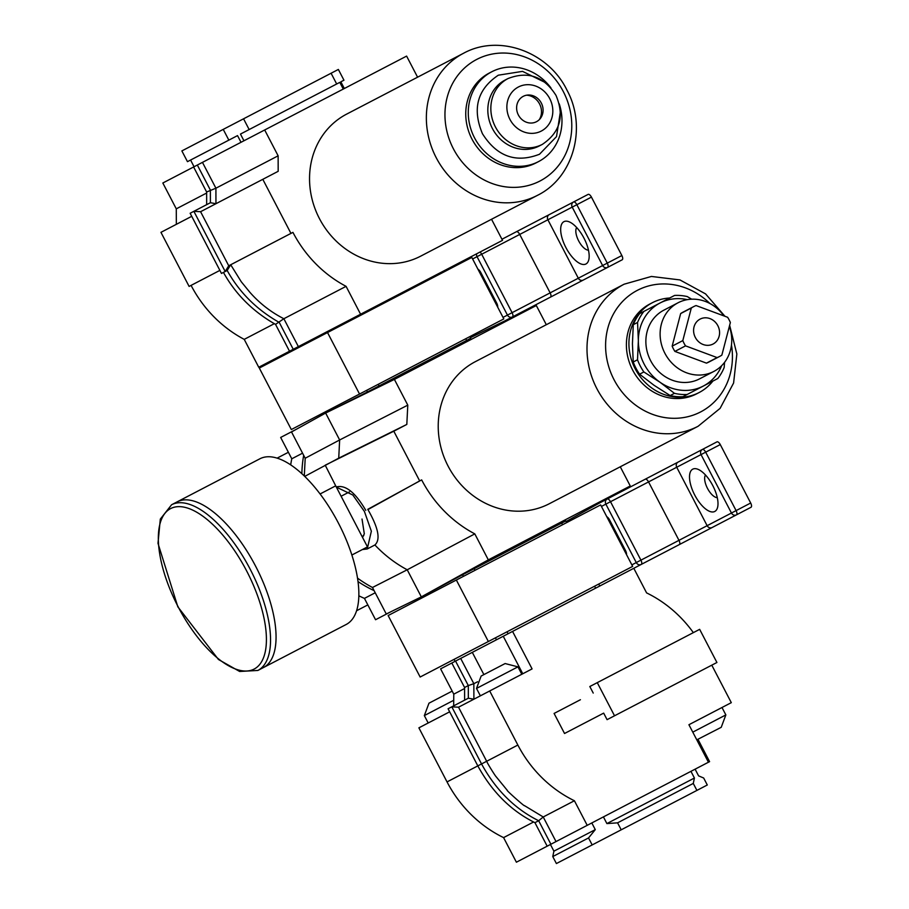 <?xml version="1.0" encoding="UTF-8"?>
<svg xmlns="http://www.w3.org/2000/svg" width="909" height="909" viewBox="0 0 909 909"><rect width="100%" height="100%" fill="white"/><g stroke="black" fill="none" stroke-linecap="round" stroke-linejoin="round"><path stroke-width="1.36" d="M362.361 549.559L367.247 548.956L371.361 531.208L364.395 511.426L352.817 495.007L336.353 487.122M463.431 576.34L462.59 574.738L421.333 596.883L386.268 613.995L372.474 587.487L407.221 569.784A120.886 109.285 -117.5 0 1 374.894 544.98L367.247 548.956M374.894 544.98C380.746 539.685 378.428 527.879 367.918 509.585L419.674 480.918L393.802 431.207L406.812 424.435L407.789 405.141L394.392 379.405L536.321 305.526L546.309 324.706M362.555 537.446L364.304 533.81L362.021 519.028M372.474 587.487A119.863 108.364 -117.5 0 1 357.51 578.113M304.299 475.986L305.197 458.25L291.516 431.957L325.638 413.05L367.441 391.961L366.611 390.347M620.268 466.783L630.267 485.974L566.171 521.493M470.464 337.659L536.321 305.526M305.197 458.25L339.648 439.967L325.638 413.05L394.392 379.405M304.72 476.407L338.727 458.159L339.648 439.967L407.789 405.141M336.307 487.019L325.217 465.192L393.802 431.207M630.267 485.974L488.326 559.864L421.333 596.883L407.221 569.784L474.805 533.878A118.977 107.569 -117.5 0 1 421.651 479.895L367.781 509.324M462.59 574.738L561.682 523.039L565.887 520.971L566.727 522.573M421.492 596.804L422.06 597.883M469.908 336.58L470.737 338.182L466.635 340.443L367.441 391.961M325.24 411.891L325.797 412.959M338.727 458.159L406.812 424.435M336.523 486.906C345.568 484.633 355.317 492.451 365.793 510.358M488.326 559.864L474.805 533.878M562.569 524.732L561.682 523.039M421.651 479.895L419.674 480.918M475.043 570.295L474.157 568.602M466.635 340.443L465.749 338.739M378.224 384.302L379.11 386.007M624.131 284.199L475.35 361.657A80.083 72.402 -117.5 0 0 448.103 466.124A80.083 72.402 -117.5 0 0 549.309 503.734L698.089 426.276A80.083 72.402 -117.5 0 1 596.883 388.677A80.083 72.402 -117.5 0 1 624.131 284.199L651.435 276.45L679.932 279.927L705.577 293.902L724.95 316.287M712.849 381.098A50.643 45.78 -117.5 0 1 699.146 392.529L696.635 393.836A50.643 45.78 -117.5 0 1 632.641 370.054A50.643 45.78 -117.5 0 1 649.867 304.004L652.389 302.697A50.643 45.78 -117.5 0 1 669.603 298.027M699.146 392.529A50.643 45.78 -117.5 0 1 635.164 368.747A50.643 45.78 -117.5 0 1 652.389 302.697M288.38 452.273L278.972 457.17A86.037 77.788 62.5 0 0 277.154 458.147L278.972 457.17M367.827 604.905L356.589 610.734A86.037 77.788 62.5 0 0 358.419 609.803M391.165 611.609L375.553 619.733L364.441 598.383A117.5 106.228 -117.5 0 1 358.839 595.793M290.687 464.874A117.5 106.228 -117.5 0 1 291.778 458.795L280.665 437.445L296.277 429.321M291.778 458.795L302.561 453.182M374.11 590.623A117.5 106.228 -117.5 0 1 358.01 581.567M301.868 473.714A117.5 106.228 -117.5 0 1 303.674 455.329M364.441 598.383L375.224 592.77M713.804 371.451A38.712 34.996 -117.5 0 1 664.888 353.271A38.712 34.996 -117.5 0 1 678.057 302.777L663.809 310.196A38.712 34.996 62.5 0 0 650.639 360.691A38.712 34.996 62.5 0 0 699.555 378.871L713.804 371.451A38.712 34.996 -117.5 0 0 729.348 326.411M700.1 319.104A14.044 12.703 -117.5 0 1 717.849 325.706A14.044 12.703 -117.5 0 1 713.065 344.034A14.044 12.703 -117.5 0 1 695.317 337.432A14.044 12.703 -117.5 0 1 700.1 319.104M721.86 355.112A28.099 25.407 -117.5 0 1 719.553 356.487L708.906 362.032A28.099 25.407 -117.5 0 1 706.452 363.134L717.11 357.589L685.545 345.863A28.099 25.407 -117.5 0 1 682.807 340.602L691.306 308.026A28.099 25.407 -117.5 0 1 693.612 306.651A28.099 25.407 -117.5 0 1 696.055 305.549L727.62 317.275A28.099 25.407 -117.5 0 1 730.359 322.536L721.86 355.112M719.553 356.487A28.099 25.407 -117.5 0 1 717.11 357.589M691.306 308.026L680.659 313.571A28.099 25.407 -117.5 0 1 682.954 312.185L693.612 306.651M685.545 345.863L674.898 351.408A28.099 25.407 -117.5 0 1 672.16 346.147L682.807 340.602M680.659 313.571L672.16 346.147M674.898 351.408L706.452 363.134M678.057 302.777A38.712 34.996 -117.5 0 1 723.871 315.877M691.658 299.186L687.272 296.573A50.574 45.723 62.5 0 0 674.558 295.448L643.924 311.389A50.574 45.723 62.5 0 0 637.55 322.456L638.357 340.693L637.516 359.782A50.574 45.723 62.5 0 0 643.856 371.963L659.979 382.223A46.825 42.337 62.5 0 0 703.305 386.064A46.825 42.337 62.5 0 0 721.666 365.679M687.295 299.652A46.825 42.337 62.5 0 0 660.059 302.992A46.825 42.337 62.5 0 0 638.357 340.693A46.825 42.337 62.5 0 0 659.979 382.223L674.455 393.336A50.574 45.723 62.5 0 0 687.17 394.472L717.803 378.519A50.574 45.723 62.5 0 0 724.178 367.452L724.553 362.361M637.516 359.782L633.232 362.009A50.574 45.723 62.5 0 0 639.584 374.19L643.856 371.963M643.924 311.389L639.641 313.616A50.574 45.723 62.5 0 0 633.278 324.683L637.55 322.456M633.232 362.009L632.437 343.772L633.278 324.683M674.455 393.336L670.172 395.563A50.574 45.723 62.5 0 0 682.886 396.699L687.17 394.472M670.172 395.563L654.06 385.302L639.584 374.19M538.514 161.609A50.643 45.78 -117.5 0 1 474.521 137.827A50.643 45.78 -117.5 0 1 491.746 71.777L489.224 73.084A50.643 45.78 -117.5 0 0 471.998 139.145A50.643 45.78 -117.5 0 0 535.992 162.916L538.514 161.609A50.643 45.78 -117.5 0 0 559.228 103.819M463.488 53.29L346.67 114.102A80.083 72.402 -117.5 0 0 319.423 218.569A80.083 72.402 -117.5 0 0 420.628 256.179L537.446 195.355A80.083 72.402 -117.5 0 1 436.24 157.757A80.083 72.402 -117.5 0 1 463.488 53.29C499.268 33.542 548.638 52.063 567 90.207C587.146 127.055 573.84 177.505 537.446 195.355M491.746 71.777A50.643 45.78 -117.5 0 1 550.968 87.957M491.542 219.262L502.518 240.34L360.589 314.23L346.079 286.346A118.977 107.569 -117.5 0 1 292.925 232.363L290.948 233.397L262.803 179.323L278.177 171.312L278.131 155.814L264.678 129.976L406.607 56.097L417.583 77.185M346.079 286.346L283.858 318.729C270.871 312.128 259.485 303.254 249.725 292.119L241.283 281.779L230.704 264.758L227.17 270.473L225.193 271.507L193.867 211.32L210.399 202.718L210.365 190.061L197.333 165.04L264.678 129.976M191.072 285.381A118.977 107.569 62.5 0 0 244.226 339.364L258.747 367.247L360.589 314.23M244.226 339.364L274.291 323.706M206.673 204.65L206.638 192.004L215.91 188.208L278.131 155.814M290.948 233.397L228.727 265.78L225.193 271.507L221.466 273.439L190.14 213.263L193.867 211.32L200.582 211.706L262.803 179.323M191.731 216.319L160.95 232.34L189.106 286.415L219.876 270.393M206.638 192.004L193.606 166.983L162.836 183.004L176.278 208.843L176.335 224.33M193.606 166.983L197.333 165.04M176.278 208.843L206.638 193.038M223.239 129.385L228.841 140.134L187.47 161.666L181.868 150.917L338.364 69.448L343.954 80.208L340.841 81.821L344.329 88.514M228.841 140.134L237.533 135.6L241.021 142.293M243.942 140.77L240.465 134.077L339.796 82.367L343.284 89.059M243.567 118.806L249.157 129.555M194.06 166.745L190.583 160.052M331.092 73.243L336.682 83.992M339.852 325.024L340.307 325.888M336.932 326.547L337.387 327.41M289.971 350.988L290.425 351.863M440.24 272.768L440.695 273.632M439.195 273.302L439.649 274.177M210.399 202.718L215.956 203.707L215.91 188.208L202.457 162.37M298.368 346.613L283.858 318.729L275.541 324.377C252.907 311.537 235.545 294.209 223.444 272.416M293.243 349.283L279.268 322.434C256.633 309.594 239.272 292.278 227.17 270.473M275.541 324.377L289.517 351.226M542.332 144.383L539.31 145.951A37.121 33.553 -117.5 0 1 492.405 128.521A37.121 33.553 -117.5 0 1 505.04 80.094L508.051 78.526A37.121 33.553 -117.5 0 0 495.428 126.953A37.121 33.553 -117.5 0 0 542.332 144.383C560.114 132.419 564.671 116.102 556.001 95.411C544.037 76.447 528.049 70.822 508.051 78.526M541.321 103.058A14.305 12.942 -117.5 0 1 540.264 118.579A14.305 12.942 -117.5 0 1 518.38 115A14.305 12.942 -117.5 0 1 528.004 95.025A14.305 12.942 -117.5 0 1 541.321 103.058M526.561 95.195A15.612 14.112 -117.5 0 1 539.571 103.967A15.612 14.112 -117.5 0 1 539.287 119.658M171.608 504.745L177.13 501.87A93.411 39.916 62.5 0 1 255.668 566.296A93.411 39.916 62.5 0 1 263.394 667.581A93.411 39.916 -117.5 0 0 255.668 566.296A93.411 39.916 -117.5 0 0 177.13 501.87L259.929 458.772A93.411 39.916 -117.5 0 1 338.466 523.198A93.411 39.916 -117.5 0 1 346.193 624.483L257.872 670.456A93.411 39.916 62.5 0 0 250.157 569.17A93.411 39.916 62.5 0 0 171.608 504.745L160.314 519.107L157.996 543.332L177.834 606.814L218.455 659.491L239.635 671.467L257.872 670.456M363.77 535.606L362.066 536.492M349.465 491.894L341.102 496.246M320.082 493.973L335.694 485.838L367.475 546.9L351.863 555.024M601.315 840.166L662.377 808.385M711.781 665.161L731.302 702.657L688.92 724.723L708.441 762.231L587.214 825.338L574.408 800.749A118.977 107.569 -117.5 0 1 517.857 745.05L489.701 690.976L532.083 668.91L512.562 631.414L633.8 568.295L646.594 592.895A118.977 107.569 -117.5 0 1 693.34 632.63M477.589 681.761L473.85 683.704L460.681 658.411L512.562 631.414M483.883 674.603L472.305 652.367M464.579 688.533L453.773 694.158L440.604 668.865L460.681 658.411M449.671 711.815L418.89 727.836L447.035 781.91A118.977 107.569 62.5 0 0 503.586 837.609L533.572 821.997M503.586 837.609L516.392 862.209L587.214 825.338M550.899 844.234L538.673 820.736L534.947 822.679C511.097 810.839 492.064 791.909 477.816 765.889L486.667 761.276C488.042 764.662 495.871 776.775 495.95 776.491L507.347 790.432C505.131 789.319 525.709 807.612 524.345 805.544L543.23 816.975L538.673 820.736C514.835 808.896 495.791 789.966 481.543 763.946L451.807 706.827L458.522 707.202L489.701 690.976M564.534 733.495L603.667 713.122L564.534 733.495L554.092 713.44L580.419 699.725M556.024 841.575L543.23 816.975L574.408 800.749M698.01 739.392L709.588 761.64L708.441 762.231M455.091 661.332L454.068 659.366M495.439 637.834L496.462 639.788M508.074 633.743L507.052 631.789M594.577 586.225L595.6 588.18M679.296 544.616A3.931 1.682 -117.5 0 0 678.978 540.344L648.549 481.918A3.931 1.682 -117.5 0 0 645.242 479.202L702.373 449.466A3.931 1.682 62.5 0 1 705.679 452.171L701.032 454.591A3.931 3.556 -117.5 0 1 702.373 449.466L716.962 441.865A3.931 1.682 -117.5 0 1 720.269 444.581L750.686 503.018A3.931 1.682 -117.5 0 1 751.004 507.279L599.758 586.021L598.736 584.055M453.773 694.158L453.659 705.861M550.434 844.484L553.911 851.176L552.763 856.573L556.399 863.55L592.179 844.927L588.543 837.95L595.281 829.633L591.804 822.94M695.101 769.173L698.578 775.866L703.668 778.013L707.293 784.99L696.908 790.41L693.272 783.433L694.419 778.024L690.942 771.343M603.417 816.896L606.894 823.588L694.419 778.024M606.894 823.588L617.575 822.838L621.211 829.815L592.179 844.927M553.911 851.176L595.281 829.633M696.908 790.41L621.211 829.815M552.763 856.573L588.543 837.95M617.575 822.838L693.272 783.433M534.947 822.679L547.173 846.177M447.035 781.91L477.816 765.889L448.08 708.759L468.34 698.214L473.896 699.203L473.85 683.704L468.305 685.568L455.557 661.082M468.34 698.214L468.305 685.568L464.579 687.511L451.83 663.025M464.613 700.157L464.579 687.511M603.667 713.122L607.076 719.667L716.917 662.491L699.657 629.346L589.816 686.522L593.225 693.067M614.529 715.781L597.27 682.648M688.92 724.723L721.996 707.509L725.859 714.917L721.223 727.314L696.794 739.846M725.859 714.917L692.783 732.143M428.184 722.996L424.333 715.588L453.773 700.26M424.333 715.588L428.968 703.191L452.182 691.113M478.498 687.386L517.937 666.854L505.131 663.547L482.293 675.432L481.145 676.035L476.509 688.42L478.498 687.386M327.524 332.546L471.816 257.44L503.825 318.923L291.323 429.548L259.315 368.054L327.524 332.546L359.532 394.04M456.352 580.033L600.644 504.915L632.653 566.398L488.36 641.515L420.151 677.023L388.143 615.541L456.352 580.033L488.36 641.515M583.964 238.124A23.839 10.192 62.5 0 1 588.907 259.247A23.839 10.192 62.5 0 1 565.887 247.543A23.839 10.192 62.5 0 1 569.5 221.966A23.839 10.192 62.5 0 1 583.964 238.124M588.453 250.157A13.033 5.568 62.5 0 1 578.658 240.885A13.033 5.568 62.5 0 1 576.681 227.557M501.95 239.249L588.134 194.39A3.931 1.682 62.5 0 1 591.441 197.105L621.858 255.543A3.931 1.682 -117.5 0 1 622.176 259.804L607.598 267.394A3.931 3.556 -117.5 0 1 602.622 265.553L607.269 263.133A3.931 1.682 62.5 0 1 607.598 267.394L550.468 297.129A3.931 1.682 -117.5 0 0 550.138 292.868L519.721 234.431A3.931 1.682 -117.5 0 0 516.414 231.727M573.545 201.98A3.931 1.682 62.5 0 1 576.851 204.695L572.204 207.116A3.931 3.556 -117.5 0 1 573.545 201.98M480.02 252.054A3.931 1.682 62.5 0 1 481.679 254.236L477.032 256.656A3.931 3.556 -117.5 0 1 476.646 253.816M505.029 320.786L550.468 297.129M477.941 269.212A4.92 2.102 62.5 0 1 480.759 272.461L496.644 302.981A4.92 2.102 62.5 0 1 497.7 307.151M512.097 312.673A3.931 1.682 62.5 0 1 512.426 316.946A3.931 3.556 -117.5 0 1 507.449 315.093L602.622 265.553L572.204 207.116L481.679 254.236L512.097 312.673M717.281 497.632A13.033 5.568 62.5 0 1 707.486 488.372A13.033 5.568 62.5 0 1 705.509 475.032M694.715 495.019A23.839 10.192 62.5 0 1 698.328 469.453A23.839 10.192 62.5 0 1 712.792 485.611A23.839 10.192 62.5 0 1 717.735 506.722A23.839 10.192 62.5 0 1 694.715 495.019M641.254 564.421A3.931 3.556 -117.5 0 1 636.277 562.569L640.925 560.149A3.931 1.682 62.5 0 1 641.254 564.421M736.426 514.869A3.931 3.556 -117.5 0 1 731.45 513.028L736.097 510.608A3.931 1.682 62.5 0 1 736.426 514.869M645.242 479.202L599.804 502.859M606.769 516.687A4.92 2.102 62.5 0 1 609.587 519.937L625.472 550.456A4.92 2.102 62.5 0 1 626.528 554.626M631.857 564.875L636.277 562.569L605.86 504.131A3.931 3.556 -117.5 0 1 607.201 499.007A3.931 1.682 62.5 0 1 610.507 501.723L601.44 506.438M731.472 344.977A68.527 61.96 -117.5 0 1 700.657 411.913A68.527 61.96 -117.5 0 1 614.052 379.735A68.527 61.96 -117.5 0 1 637.368 290.335A68.527 61.96 -117.5 0 1 709.872 303.492M476.725 59.426A68.527 61.96 -117.5 0 1 563.33 91.604A68.527 61.96 -117.5 0 1 540.014 180.993A68.527 61.96 -117.5 0 1 453.409 148.815A68.527 61.96 -117.5 0 1 476.725 59.426M228.727 265.78L200.582 211.706M549.763 98.661A24.827 22.441 -117.5 0 1 541.309 131.055A24.827 22.441 -117.5 0 1 509.938 119.397A24.827 22.441 -117.5 0 1 518.38 87.003A24.827 22.441 -117.5 0 1 549.763 98.661M254.145 669.069A90.457 38.655 62.5 0 1 178.084 606.689A90.457 38.655 62.5 0 1 170.608 508.597A90.457 38.655 62.5 0 1 246.669 570.988A90.457 38.655 62.5 0 1 254.145 669.069M517.857 745.05L486.667 761.276L458.522 707.202M522.766 673.762L503.245 636.255M621.858 255.543L607.269 263.133L576.851 204.695L591.441 197.105M549.218 214.649A3.931 3.556 62.5 0 0 547.888 219.773L578.306 278.211A3.931 3.556 62.5 0 0 583.271 280.063M472.612 258.963L477.032 256.656L507.449 315.093L503.029 317.4M496.644 302.981L495.769 303.447M480.759 272.461L479.872 272.916M678.046 462.124A3.931 3.556 62.5 0 0 676.716 467.249L701.032 454.591L731.45 513.028L640.925 560.149L610.507 501.723L676.716 467.249L707.134 525.686A3.931 3.556 62.5 0 0 712.099 527.538M750.686 503.018L736.097 510.608L705.679 452.171L720.269 444.581M625.472 550.456L624.597 550.922M609.587 519.937L608.7 520.391M729.643 325.297L736.858 353.999L733.597 383.019L720.11 408.357L698.089 426.276M545.298 82.537L522.55 71.368L498.337 75.186C477.327 89.298 472.032 108.807 482.44 133.703C496.871 156.518 515.892 163.37 539.503 154.246L556.513 136.611L560.41 111.568M521.8 674.262L517.937 666.854M480.372 695.828L476.509 688.42"/></g></svg>
